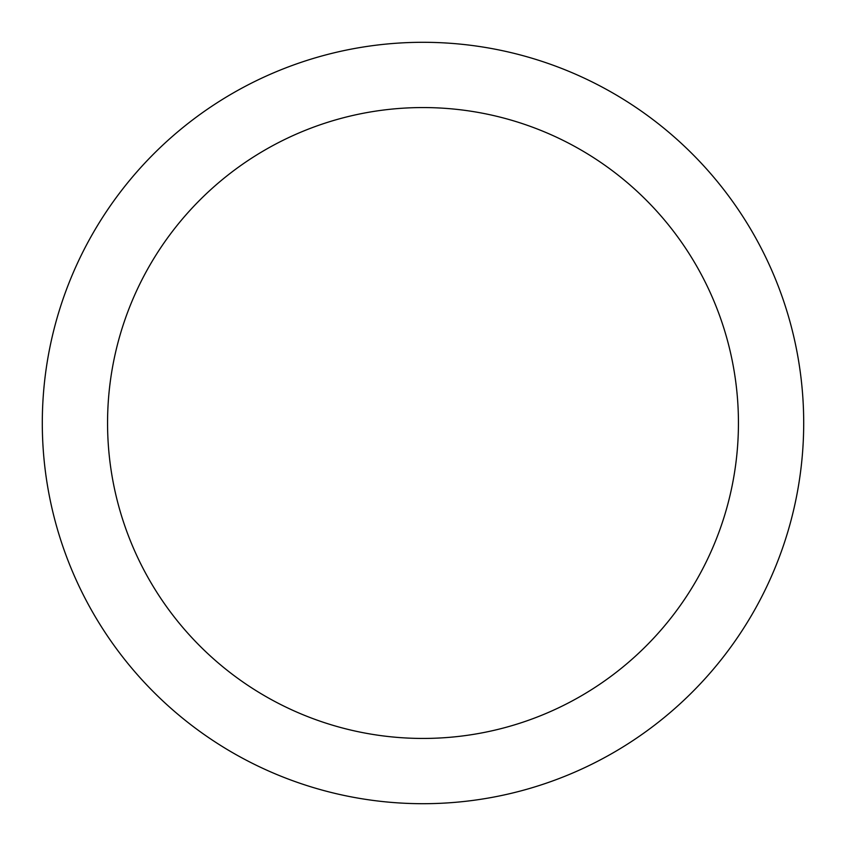 <?xml version="1.0" encoding="UTF-8"?>
<svg xmlns="http://www.w3.org/2000/svg" width="846" height="846" viewBox="0 0 846 846"><rect width="100%" height="100%" fill="white"/><g stroke="black" fill="none" stroke-linecap="round" stroke-linejoin="round"><path stroke-width="1.27" d="M423 42.3A380.7 380.7 0 0 1 803.7 423A380.7 380.7 0 0 1 423 803.7A380.7 380.7 0 0 1 42.3 423A380.7 380.7 0 0 1 423 42.3M423 107.558A315.442 315.442 0 0 1 738.442 423A315.442 315.442 0 0 1 423 738.442A315.442 315.442 0 0 1 107.558 423A315.442 315.442 0 0 1 423 107.558"/></g></svg>
